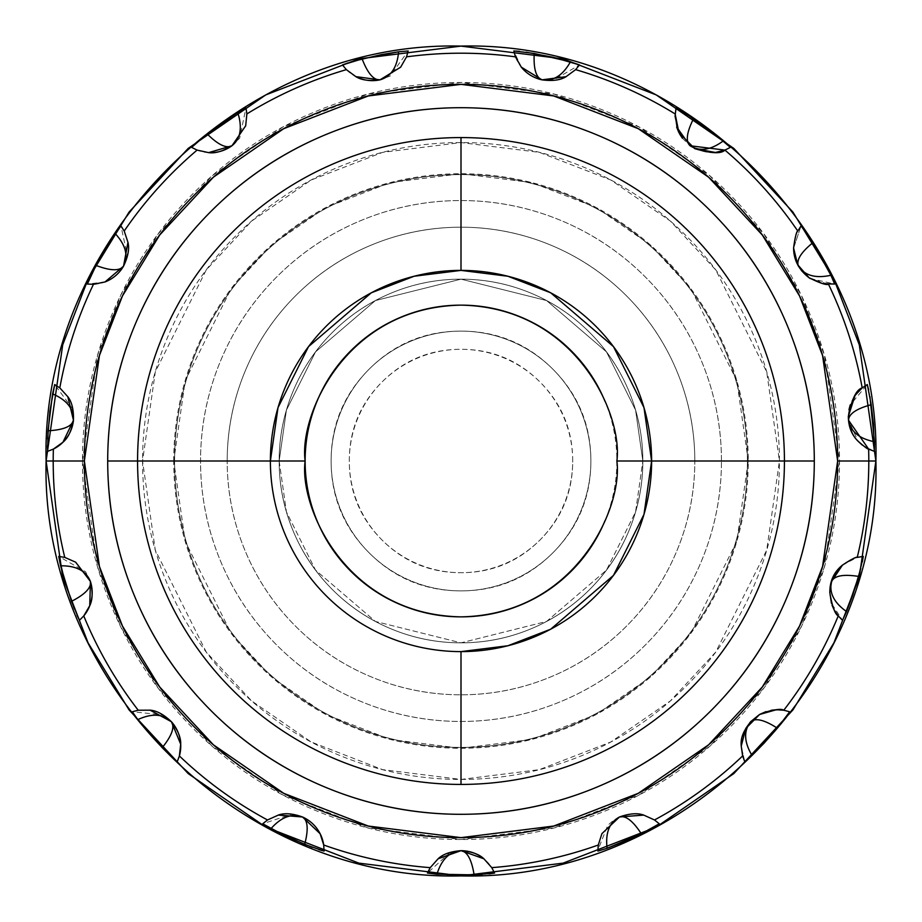 <?xml version="1.0" encoding="UTF-8"?>
<svg xmlns="http://www.w3.org/2000/svg" width="922" height="922" viewBox="0 0 922 922"><rect width="100%" height="100%" fill="white"/><g stroke="black" fill="none" stroke-linecap="round" stroke-linejoin="round"><path stroke-width="0.69" stroke-dasharray="4.61 3.46" d="M643.66 815.071L619.596 816.938M643.787 815.106L654.493 819.969L659.276 823.784L654.505 819.969M772.521 710.067L783.769 710.228L789.681 711.772L782.766 710.078M842.489 565.059L857.241 557.407L863.269 556.404C848.24 558.017 837.683 566.362 831.598 581.413A36.373 36.373 0 0 0 829.823 592.65L832.036 605.155M848.332 416.64L848.332 416.467C848.908 402.326 855.236 391.677 867.291 384.532L850.199 404.965M793.588 248.272L801.068 225.89L793.588 247.983L798.464 266.17M676.667 127.029L675.054 116.322L676.045 107.897L675.054 116.322L676.806 127.501M566.143 76.653L575.628 69.646L579.512 64.92L552.854 80.491L541.894 79.822M521.253 67.087L513.831 50.964A36.373 36.373 0 0 0 521.333 67.191M400.724 67.11L406.544 56.864L408.169 50.964L390.144 76.03L379.852 79.868M355.823 76.63L346.372 69.646L342.488 64.92A36.373 36.373 0 0 0 355.938 76.687M208.579 152.637L197.112 150.113M197.089 150.102L191.638 147.37L200.777 139.049M104.981 281.971L87.359 284.045A36.373 36.373 0 0 0 105.108 281.925M59.803 387.897L54.709 384.532L72.976 409.426L73.449 420.397M62.938 442.249L53.384 449.083L47.69 451.319A36.373 36.373 0 0 0 53.372 449.095M89.734 605.766L83.775 615.908L79.488 620.264A36.373 36.373 0 0 0 83.764 615.919M180.712 744.261L179.398 755.948M179.387 755.959L177.243 761.676A36.373 36.373 0 0 0 179.387 755.959M320.165 833.776L323.703 844.978M323.714 845.001L324.071 851.087A36.373 36.373 0 0 0 323.714 845.001M430.24 867.637L427.428 873.065L450.27 852.285L461.127 850.672M483.958 858.831L491.76 867.625M491.76 867.637L494.572 873.065A36.373 36.373 0 0 0 483.854 858.751M619.342 817.053L613.199 820.568L607.702 825.386L597.917 850.211M781.303 709.894L776.359 709.733M771.311 710.251L766.009 711.611M759.97 714.273L750.577 721.742A36.373 36.373 0 0 0 741.242 746.071L744.757 761.676L742.613 755.959M857.241 557.395L863.269 556.404M862.197 387.897L867.291 384.532M848.966 409.725L848.54 420.271L858.128 441.304M797.784 231.042L801.068 225.89M675.135 113.936L676.045 107.897L686.786 114.028M279.159 461L286.431 511.917L315.52 570.107L375.427 621.451L461 642.841L546.573 621.451L606.48 570.107L635.569 511.917L642.841 461L635.569 511.917L606.48 570.107L546.573 621.451L461 642.841L375.427 621.451L315.52 570.107L286.431 511.917L279.159 461C279.159 436.89 283.769 413.69 293 391.412C302.22 369.134 315.359 349.461 332.416 332.416C349.461 315.359 369.134 302.22 391.412 293C413.69 283.769 436.89 279.159 461 279.159C485.11 279.159 508.31 283.769 530.588 293C552.866 302.22 572.539 315.359 589.584 332.416C606.641 349.461 619.78 369.134 629 391.412C638.231 413.69 642.841 436.89 642.841 461C642.841 485.11 638.231 508.31 629 530.588C619.78 552.866 606.641 572.539 589.584 589.584C572.539 606.641 552.866 619.78 530.588 629C508.31 638.231 485.11 642.841 461 642.841C436.89 642.841 413.69 638.231 391.412 629C369.134 619.78 349.461 606.641 332.416 589.584C315.359 572.539 302.22 552.866 293 530.588C283.769 508.31 279.159 485.11 279.159 461L286.431 410.083L315.52 351.893L375.427 300.549L461 279.159L546.573 300.549L606.48 351.893L635.569 410.083L642.841 461L635.569 410.083L606.48 351.893L546.573 300.549L461 279.159L375.427 300.549L315.52 351.893L286.431 410.083L279.159 461C279.159 485.11 283.769 508.31 293 530.588C302.22 552.866 315.359 572.539 332.416 589.584C349.461 606.641 369.134 619.78 391.412 629C413.69 638.231 436.89 642.841 461 642.841C485.11 642.841 508.31 638.231 530.588 629C552.866 619.78 572.539 606.641 589.584 589.584C606.641 572.539 619.78 552.866 629 530.588C638.231 508.31 642.841 485.11 642.841 461C642.841 436.89 638.231 413.69 629 391.412C619.78 369.134 606.641 349.461 589.584 332.416C572.539 315.359 552.866 302.22 530.588 293C508.31 283.769 485.11 279.159 461 279.159C436.89 279.159 413.69 283.769 391.412 293C369.134 302.22 349.461 315.359 332.416 332.416C315.359 349.461 302.22 369.134 293 391.412C283.769 413.69 279.159 436.89 279.159 461A181.841 181.841 0 0 1 461 279.159A181.841 181.841 0 0 1 642.841 461A181.841 181.841 0 0 0 461 279.159A181.841 181.841 0 0 0 279.159 461C279.159 485.11 283.769 508.31 293 530.588C302.22 552.866 315.359 572.539 332.416 589.584C349.461 606.641 369.134 619.78 391.412 629C413.69 638.231 436.89 642.841 461 642.841C485.11 642.841 508.31 638.231 530.588 629C552.866 619.78 572.539 606.641 589.584 589.584C606.641 572.539 619.78 552.866 629 530.588C638.231 508.31 642.841 485.11 642.841 461C642.841 436.89 638.231 413.69 629 391.412C619.78 369.134 606.641 349.461 589.584 332.416C572.539 315.359 552.866 302.22 530.588 293C508.31 283.769 485.11 279.159 461 279.159C436.89 279.159 413.69 283.769 391.412 293C369.134 302.22 349.461 315.359 332.416 332.416C315.359 349.461 302.22 369.134 293 391.412C283.769 413.69 279.159 436.89 279.159 461A181.841 181.841 0 0 0 461 642.841A181.841 181.841 0 0 0 642.841 461A181.841 181.841 0 0 1 461 642.841A181.841 181.841 0 0 1 279.159 461C279.159 485.11 283.769 508.31 293 530.588C302.22 552.866 315.359 572.539 332.416 589.584C349.461 606.641 369.134 619.78 391.412 629C413.69 638.231 436.89 642.841 461 642.841C485.11 642.841 508.31 638.231 530.588 629C552.866 619.78 572.539 606.641 589.584 589.584C606.641 572.539 619.78 552.866 629 530.588C638.231 508.31 642.841 485.11 642.841 461C642.841 436.89 638.231 413.69 629 391.412C619.78 369.134 606.641 349.461 589.584 332.416C572.539 315.359 552.866 302.22 530.588 293C508.31 283.769 485.11 279.159 461 279.159C436.89 279.159 413.69 283.769 391.412 293C369.134 302.22 349.461 315.359 332.416 332.416C315.359 349.461 302.22 369.134 293 391.412C283.769 413.69 279.159 436.89 279.159 461M227.192 461A233.808 233.808 0 0 1 461 227.192A233.808 233.808 0 0 1 694.808 461A233.808 233.808 0 0 0 461 227.192A233.808 233.808 0 0 0 227.192 461C227.192 429.998 233.128 400.171 244.998 371.531C256.858 342.88 273.753 317.594 295.674 295.674C317.594 273.753 342.88 256.858 371.531 244.998C400.171 233.128 429.998 227.192 461 227.192C492.002 227.192 521.829 233.128 550.469 244.998C579.12 256.858 604.406 273.753 626.326 295.674C648.247 317.594 665.142 342.88 677.002 371.531C688.872 400.171 694.808 429.998 694.808 461C694.808 492.002 688.872 521.829 677.002 550.469C665.142 579.12 648.247 604.406 626.326 626.326C604.406 648.247 579.12 665.142 550.469 677.002C521.829 688.872 492.002 694.808 461 694.808C429.998 694.808 400.171 688.872 371.531 677.002C342.88 665.142 317.594 648.247 295.674 626.326C273.753 604.406 256.858 579.12 244.998 550.469C233.128 521.829 227.192 492.002 227.192 461A233.808 233.808 0 0 0 461 694.808A233.808 233.808 0 0 0 694.808 461A233.808 233.808 0 0 1 461 694.808A233.808 233.808 0 0 1 227.192 461C227.192 492.002 233.128 521.829 244.998 550.469C256.858 579.12 273.753 604.406 295.674 626.326C317.594 648.247 342.88 665.142 371.531 677.002C400.171 688.872 429.998 694.808 461 694.808C492.002 694.808 521.829 688.872 550.469 677.002C579.12 665.142 604.406 648.247 626.326 626.326C648.247 604.406 665.142 579.12 677.002 550.469C688.872 521.829 694.808 492.002 694.808 461C694.808 429.998 688.872 400.171 677.002 371.531C665.142 342.88 648.247 317.594 626.326 295.674C604.406 273.753 579.12 256.858 550.469 244.998C521.829 233.128 492.002 227.192 461 227.192C429.998 227.192 400.171 233.128 371.531 244.998C342.88 256.858 317.594 273.753 295.674 295.674C273.753 317.594 256.858 342.88 244.998 371.531C233.128 400.171 227.192 429.998 227.192 461M174.581 461A286.419 286.419 0 0 1 461 174.581A286.419 286.419 0 0 1 747.419 461A286.419 286.419 0 0 0 461 174.581A286.419 286.419 0 0 0 174.581 461A286.419 286.419 0 0 0 461 747.419A286.419 286.419 0 0 0 747.419 461A286.419 286.419 0 0 1 461 747.419A286.419 286.419 0 0 1 174.581 461M721.453 461A260.453 260.453 0 0 0 461 200.547A260.453 260.453 0 0 0 200.547 461A260.453 260.453 0 0 0 461 721.453A260.453 260.453 0 0 0 721.453 461C721.453 426.46 714.838 393.233 701.63 361.332C688.411 329.419 669.591 301.252 645.169 276.831C620.748 252.409 592.581 233.589 560.668 220.37C528.767 207.162 495.54 200.547 461 200.547C426.46 200.547 393.233 207.162 361.332 220.37C329.419 233.589 301.252 252.409 276.831 276.831C252.409 301.252 233.589 329.419 220.37 361.332C207.162 393.233 200.547 426.46 200.547 461C200.547 495.54 207.162 528.767 220.37 560.668C233.589 592.581 252.409 620.748 276.831 645.169C301.252 669.591 329.419 688.411 361.332 701.63C393.233 714.838 426.46 721.453 461 721.453C495.54 721.453 528.767 714.838 560.668 701.63C592.581 688.411 620.748 669.591 645.169 645.169C669.591 620.748 688.411 592.581 701.63 560.668C714.838 528.767 721.453 495.54 721.453 461M173.728 461A287.272 287.272 0 0 1 461 173.728A287.272 287.272 0 0 1 748.272 461L736.782 541.433L690.82 633.368L649.895 677.439L596.188 714.481L531.717 739.432L461 748.272L390.283 739.432L325.812 714.481L272.105 677.439L231.18 633.368L185.218 541.433L173.728 461L142.564 461L155.299 550.157L206.251 652.061L251.614 700.916L311.152 741.98L382.618 769.639L461 779.436L539.382 769.639L610.848 741.98L670.386 700.916L715.749 652.061L766.701 550.157L779.436 461L748.272 461L779.436 461C779.436 503.228 771.357 543.853 755.199 582.865C739.041 621.877 716.025 656.314 686.175 686.175C656.314 716.025 621.877 739.041 582.865 755.199C543.853 771.357 503.228 779.436 461 779.436C418.772 779.436 378.147 771.357 339.135 755.199C300.123 739.041 265.686 716.025 235.825 686.175C205.975 656.314 182.959 621.877 166.801 582.865C150.643 543.853 142.564 503.228 142.564 461C142.564 418.772 150.643 378.147 166.801 339.135C182.959 300.123 205.975 265.686 235.825 235.825C265.686 205.975 300.123 182.959 339.135 166.801C378.147 150.643 418.772 142.564 461 142.564C503.228 142.564 543.853 150.643 582.865 166.801C621.877 182.959 656.314 205.975 686.175 235.825C716.025 265.686 739.041 300.123 755.199 339.135C771.357 378.147 779.436 418.772 779.436 461L766.701 371.843L715.749 269.939L670.386 221.084L610.848 180.02L539.382 152.361L461 142.564L382.618 152.361L311.152 180.02L251.614 221.084L206.251 269.939L155.299 371.843L142.564 461L173.728 461L185.218 380.567L231.18 288.632L272.105 244.56L325.812 207.519L390.283 182.568L461 173.728L531.717 182.568L596.188 207.519L649.895 244.56L690.82 288.632L736.782 380.567L748.272 461A287.272 287.272 0 0 1 461 748.272A287.272 287.272 0 0 1 173.728 461M875.9 461L839.527 461L824.395 355.016L801.253 295.132L763.819 233.877L709.894 175.802L639.13 127.006L554.18 94.113L461 82.473L367.82 94.113L282.87 127.006L212.106 175.802L158.181 233.877L120.747 295.132L97.605 355.016L82.473 461L46.1 461L82.473 461L97.605 566.984L120.747 626.868L158.181 688.123L212.106 746.198L282.87 794.995L367.82 827.887L461 839.527L554.18 827.887L639.13 794.995L709.894 746.198L763.819 688.123L801.253 626.868L824.395 566.984L839.527 461L875.9 461M814.299 461A353.299 353.299 0 0 0 461 107.701A353.299 353.299 0 0 0 107.701 461A353.299 353.299 0 0 0 461 814.299A353.299 353.299 0 0 0 814.299 461M47.471 445.81L47.621 438.964M89.399 278.917L92.315 272.728M347.663 63.007L354.221 61.036M519.34 51.321L526.128 52.185M804.48 230.223L808.387 235.859M868.651 389.879L869.93 396.621M862.335 561.844L860.768 568.505M786.627 716.359L782.478 721.811M654.597 826.734L648.604 830.019M489.121 873.86L482.287 874.425M318.758 849.6L312.293 847.341M173.002 758.149L168.011 753.447M77.033 615.308L74.394 608.993M82.473 461C82.473 511.191 92.073 559.481 111.285 605.858C130.498 652.234 157.846 693.171 193.343 728.657C228.829 764.154 269.766 791.502 316.142 810.715C362.519 829.927 410.809 839.527 461 839.527C511.191 839.527 559.481 829.927 605.858 810.715C652.234 791.502 693.171 764.154 728.657 728.657C764.154 693.171 791.502 652.234 810.715 605.858C829.927 559.481 839.527 511.191 839.527 461C839.527 410.809 829.927 362.519 810.715 316.142C791.502 269.766 764.154 228.829 728.657 193.343C693.171 157.846 652.234 130.498 605.858 111.285C559.481 92.073 511.191 82.473 461 82.473C410.809 82.473 362.519 92.073 316.142 111.285C269.766 130.498 228.829 157.846 193.343 193.343C157.846 228.829 130.498 269.766 111.285 316.142C92.073 362.519 82.473 410.809 82.473 461M605.005 520.653C612.911 501.556 616.864 481.664 616.864 461C616.864 440.336 612.911 420.444 605.005 401.347M430.24 867.625L438.065 858.808M302.37 816.915L292.044 814.091L262.724 823.784L267.495 819.969L278.248 815.094M171.319 721.626L163.033 714.85L132.319 711.772L138.219 710.24L150.021 710.147M90.356 581.263L85.55 571.709L58.731 556.404L64.759 557.395L75.569 562.12M123.617 266.032L127.501 256.062L120.932 225.89L124.216 231.042M208.718 152.649A36.373 36.373 0 0 1 191.638 147.37M232.079 145.664L239.685 138.139L245.955 107.897L246.865 113.936L245.725 125.692M678.915 132.63L679.491 133.748M682.349 138.185L690.048 145.745C705.192 154.389 718.63 154.931 730.362 147.37L724.911 150.102M802.186 271.46L809.262 277.879M810.184 278.502L834.641 284.045L828.544 284.322L810.265 278.559M862.231 445.061L874.31 451.319L868.628 449.095L874.31 451.319M833.834 609.281L834.306 610.157M836.07 613.038L842.512 620.264L838.236 615.919M834.03 609.649L831.413 603.311L842.512 620.264M59.815 387.908L67.767 396.61M124.228 231.053L127.951 242.244M834.641 284.045L828.544 284.322M744.757 761.676L741.242 746.071M598.297 844.978L601.87 833.707M572.7 461A111.7 111.7 0 0 0 461 349.3A111.7 111.7 0 0 0 349.3 461A111.7 111.7 0 0 0 461 572.7A111.7 111.7 0 0 0 572.7 461C572.7 430.159 561.798 403.824 539.992 382.008C518.176 360.202 491.841 349.3 461 349.3C430.159 349.3 403.824 360.202 382.008 382.008C360.202 403.824 349.3 430.159 349.3 461C349.3 491.841 360.202 518.176 382.008 539.992C403.824 561.798 430.159 572.7 461 572.7C491.841 572.7 518.176 561.798 539.992 539.992C561.798 518.176 572.7 491.841 572.7 461M331.113 461A129.887 129.887 0 0 1 461 331.113A129.887 129.887 0 0 1 590.887 461A129.887 129.887 0 0 0 461 331.113A129.887 129.887 0 0 0 331.113 461A129.887 129.887 0 0 1 461 331.113A129.887 129.887 0 0 1 590.887 461C590.887 496.866 578.209 527.488 552.843 552.843C527.488 578.209 496.866 590.887 461 590.887C425.134 590.887 394.512 578.209 369.157 552.843C343.791 527.488 331.113 496.866 331.113 461C331.113 425.134 343.791 394.512 369.157 369.157C394.512 343.791 425.134 331.113 461 331.113C496.866 331.113 527.488 343.791 552.843 369.157C578.209 394.512 590.887 425.134 590.887 461A129.887 129.887 0 0 1 461 590.887A129.887 129.887 0 0 1 331.113 461A129.887 129.887 0 0 0 461 590.887A129.887 129.887 0 0 0 590.887 461A129.887 129.887 0 0 1 461 590.887A129.887 129.887 0 0 1 331.113 461"/><path stroke-width="1.38" d="M776.359 709.733L783.781 710.228L789.681 711.772L777.338 728.184L751.972 755.383L744.757 761.676L742.613 755.959A407.801 407.801 0 0 1 654.505 819.969L659.276 823.784L641.309 833.753C632.884 820.834 625.612 815.244 619.492 816.984C625.6 815.232 632.872 820.822 641.309 833.753L607.091 848.275C605.281 832.797 609.419 822.366 619.492 816.984C629.438 813.458 637.494 812.824 643.66 815.071L654.505 819.969L659.276 823.784L654.597 826.734M619.596 816.938L643.787 815.106M782.478 721.811L764.246 743.017L751.972 755.383C744.031 741.968 743.558 730.754 750.577 721.742C755.452 717.662 764.373 719.805 777.338 728.184C764.384 719.817 755.464 717.662 750.577 721.742L759.417 714.585M759.763 714.389L772.521 710.067M860.768 568.505L852.735 595.289L846.557 611.574C833.834 602.562 828.855 592.5 831.598 581.413C834.387 575.708 843.411 574.037 858.659 576.423L846.557 611.574L842.512 620.264L838.236 615.919C834.986 614.179 832.186 606.422 829.823 592.65C830.561 580.63 834.721 571.49 842.293 565.244C851.709 559.112 856.699 556.496 857.241 557.395L863.269 556.404L858.659 576.423C843.423 574.037 834.398 575.708 831.598 581.413L842.489 565.059M848.332 416.467L855.063 395.4L862.197 387.897A407.801 407.801 0 0 0 828.544 284.322C826.181 285.232 819.704 283.054 809.113 277.787L797.668 264.718L793.588 247.983C795.202 236.689 796.608 231.042 797.784 231.042A407.801 407.801 0 0 0 724.911 150.102C721.2 154.009 711.127 153.513 694.681 148.615L678.915 132.641L675.135 113.936A407.801 407.801 0 0 0 575.639 69.646L566.016 76.71L542.021 79.845C536.051 77.667 533.446 68.862 534.218 53.453C533.446 68.85 536.039 77.655 542.021 79.845L521.333 67.191L515.456 56.853A407.801 407.801 0 0 0 406.544 56.853L400.632 67.214L379.979 79.845C373.641 80.283 367.694 73.299 362.127 58.904C367.682 73.287 373.641 80.272 379.979 79.845L355.938 76.687L346.361 69.646A407.801 407.801 0 0 0 246.865 113.936L245.69 125.818L231.964 145.745C226.339 148.73 218.065 144.777 207.127 133.886C218.053 144.766 226.328 148.719 231.952 145.745L208.718 152.649L197.089 150.102A407.801 407.801 0 0 0 124.216 231.042L127.974 242.371L123.536 266.158C119.618 271.172 110.444 270.918 96.026 265.421C110.433 270.918 119.606 271.172 123.536 266.17L105.108 281.925L93.456 284.322A407.801 407.801 0 0 0 59.803 387.897L67.836 396.725L73.46 420.271C71.916 426.437 63.445 429.94 48.036 430.781C63.434 429.94 71.904 426.437 73.46 420.271L63.042 442.157L53.372 449.095A407.801 407.801 0 0 0 53.199 461L84.363 461L99.426 355.546L122.453 295.962L159.69 235.018L213.351 177.231L283.757 128.677L368.293 95.957L461 84.363L553.707 95.957L638.243 128.677L708.649 177.231L762.31 235.018L799.547 295.962L822.574 355.546L837.637 461L868.801 461A407.801 407.801 0 0 0 868.628 449.095C867.383 448.991 863.764 446.271 857.806 440.935C851.594 434.688 848.447 426.529 848.332 416.467C851.744 399.053 856.365 389.533 862.197 387.897L867.291 384.532L871.221 404.7C856.342 408.723 848.77 413.909 848.54 420.271L848.332 416.467C849.174 427.543 852.331 435.703 857.806 440.935C864.513 446.836 868.121 449.556 868.628 449.095A407.801 407.801 0 0 1 868.801 461L875.888 461L859.292 344.828L833.937 279.193L792.908 212.06L733.808 148.407L656.245 94.92L563.123 58.87L461 46.112L358.877 58.87L265.755 94.92L188.192 148.407L129.092 212.06L88.063 279.193L62.708 344.828L46.112 461L62.708 344.828L88.063 279.193L129.092 212.06L188.192 148.407L265.755 94.92L358.877 58.87L461 46.112L563.123 58.87L656.245 94.92L733.808 148.407L792.908 212.06L833.937 279.193L859.292 344.828L875.888 461L868.801 461A407.801 407.801 0 0 1 857.241 557.395A407.801 407.801 0 0 0 868.801 461L837.637 461L822.574 566.454L799.547 626.038L762.31 686.982L708.649 744.769L638.243 793.323L553.707 826.043L461 837.637L368.293 826.043L283.757 793.323L213.351 744.769L159.69 686.982L122.453 626.038L99.426 566.454L84.363 461L53.199 461A407.801 407.801 0 0 1 53.372 449.095L47.69 451.319L48.036 430.781L52.566 393.878C66.88 400.056 73.841 408.849 73.46 420.271C71.547 430.643 68.067 437.938 63.042 442.157L53.372 449.095L47.69 451.319L47.471 445.81M808.387 235.859L822.92 259.75L830.883 275.229L829.961 275.471C815.117 278.49 804.618 275.39 798.464 266.17C796.089 260.269 800.884 252.455 812.858 242.716L830.883 275.229L834.652 284.045L822.574 283.596L809.113 277.787C798.832 269.823 793.658 259.877 793.588 247.983C794.891 237.98 796.285 232.332 797.784 231.042L801.068 225.89L812.858 242.716C800.895 252.444 796.101 260.258 798.464 266.17L797.714 264.81M797.622 264.614L793.588 248.272M678.903 132.618L675.054 116.322L676.045 107.897L693.655 118.465C686.683 132.226 685.484 141.32 690.048 145.745L676.667 127.029M197.112 150.113L191.638 147.37L207.127 133.886L237.588 112.553L245.955 107.897L246.865 113.936A407.801 407.801 0 0 1 346.361 69.646L342.488 64.92L362.127 58.904L398.627 51.805L408.169 50.964L406.544 56.853A407.801 407.801 0 0 1 515.456 56.853L513.831 50.964L534.218 53.453L570.453 61.82C562.812 75.408 553.338 81.413 542.021 79.845L521.333 67.191L515.456 56.853L513.831 50.964L519.34 51.321M541.894 79.822L521.253 67.087M379.852 79.868L355.823 76.63M231.848 145.826L208.579 152.637M47.621 438.964L49.903 411.085L54.709 384.532L59.803 387.897A407.801 407.801 0 0 1 93.456 284.322L87.359 284.045L96.026 265.421L115.181 233.554C125.738 245.022 128.527 255.89 123.536 266.17L105.108 281.925L93.456 284.322L87.359 284.045L89.399 278.917M123.467 266.274L104.981 281.971M73.449 420.397L62.938 442.249M179.398 755.948L177.243 761.676L162.214 747.673L137.816 719.609L132.307 711.772L138.219 710.228A407.801 407.801 0 0 1 83.764 615.919L79.488 620.264L71.443 601.363C85.17 594.333 91.485 587.683 90.402 581.413C91.497 587.671 85.181 594.321 71.443 601.363L60.575 565.808C76.157 565.624 86.103 570.833 90.402 581.413L89.78 605.65L83.764 615.919L79.488 620.264L77.033 615.308M90.437 581.54L89.734 605.766M168.011 753.447L162.214 747.673C171.895 735.675 174.961 727.02 171.423 721.742C174.961 727.009 171.895 735.652 162.214 747.673L137.816 719.609C151.992 713.109 163.182 713.824 171.423 721.742L180.712 744.135L179.387 755.959A407.801 407.801 0 0 0 267.495 819.969A407.801 407.801 0 0 1 179.387 755.959L177.243 761.676L173.002 758.149M171.504 721.834L180.712 744.261M323.703 844.978L324.071 851.087L304.652 844.414C308.605 829.512 307.89 820.373 302.508 816.984C307.89 820.361 308.605 829.5 304.652 844.414L270.941 828.705C281.245 816.996 291.767 813.089 302.508 816.984L320.107 833.661L323.714 845.001L324.071 851.087L318.758 849.6M302.623 817.03L320.165 833.776M491.76 867.625L494.572 873.065L474.115 874.863C471.672 859.638 467.293 851.571 461 850.672C467.293 851.559 471.661 859.627 474.115 874.863L436.936 874.217C441.58 859.339 449.602 851.49 461 850.672L483.854 858.751L491.76 867.637L494.572 873.065L489.121 873.86M461.127 850.672L483.958 858.831M461 270.388A190.612 190.612 0 0 1 651.612 461L784.426 461A323.426 323.426 0 0 0 461 137.574L461 270.388L461 137.574A323.426 323.426 0 0 1 784.426 461L814.299 461A353.299 353.299 0 0 0 461 107.701A353.299 353.299 0 0 0 107.701 461A353.299 353.299 0 0 1 461 107.701A353.299 353.299 0 0 1 814.299 461L651.612 461L643.994 514.372L613.487 575.374L550.699 629.196L507.918 645.746L461 651.612A190.612 190.612 0 0 1 270.388 461A190.612 190.612 0 0 0 461 651.612L461 784.426L461 651.612A190.612 190.612 0 0 0 651.612 461L616.864 461L651.612 461L643.994 407.628L613.487 346.626L550.699 292.804L507.918 276.254L461 270.388A190.612 190.612 0 0 0 270.388 461L305.136 461C298.866 506.593 345.635 614.744 461 616.864C576.365 614.744 623.134 506.593 616.864 461C623.134 415.407 576.365 307.257 461 305.136C345.635 307.257 298.866 415.407 305.136 461L137.574 461A323.426 323.426 0 0 1 461 137.574A323.426 323.426 0 0 0 137.574 461A323.426 323.426 0 0 0 461 784.426A323.426 323.426 0 0 0 784.426 461A323.426 323.426 0 0 1 461 784.426A323.426 323.426 0 0 1 137.574 461L270.388 461L278.006 407.628L308.513 346.626L371.301 292.804L414.082 276.254L461 270.388M869.93 396.621L874.471 441.742C859.177 438.676 850.533 431.519 848.54 420.271C848.77 413.92 856.331 408.723 871.221 404.7L873.491 424.362L874.31 451.319L868.628 449.095L848.54 420.271C850.58 431.542 859.223 438.711 874.471 441.742L874.31 451.319M686.786 114.028L723.355 140.847C710.839 150.148 699.74 151.784 690.048 145.745C685.472 141.331 686.683 132.238 693.655 118.465L709.779 129.944L730.374 147.37L724.911 150.102A407.801 407.801 0 0 1 797.784 231.042M354.221 61.036L381.431 54.605L398.627 51.805C397.175 67.329 390.963 76.676 379.979 79.845C369.526 81.228 361.505 80.168 355.938 76.687L346.361 69.646L342.488 64.92L347.663 63.007M200.777 139.049L223.02 122.096L237.588 112.553L238.856 116.322C242.129 129.679 239.824 139.487 231.952 145.745C222.963 151.266 215.218 153.559 208.718 152.649L197.089 150.102L191.638 147.37M648.604 830.019L623.318 841.97L607.091 848.275C605.258 832.843 609.396 822.412 619.492 816.984L601.916 833.626L598.286 845.001A407.801 407.801 0 0 1 491.76 867.637A407.801 407.801 0 0 0 598.286 845.001L597.917 850.211L598.286 845.001L601.916 833.626L619.492 816.984L643.66 815.071L654.505 819.969L643.66 815.071M782.766 710.078L781.303 709.894M776.036 709.744L771.311 710.251M766.009 711.611L759.97 714.273M654.505 819.969A407.801 407.801 0 0 0 742.613 755.959L741.242 746.071C740.101 735.283 746.209 724.75 759.578 714.492L776.347 709.733M850.199 404.965L848.966 409.725M107.701 461L137.574 461L107.701 461A353.299 353.299 0 0 0 461 814.299A353.299 353.299 0 0 0 814.299 461A353.299 353.299 0 0 1 461 814.299A353.299 353.299 0 0 1 107.701 461C107.701 507.849 116.668 552.923 134.589 596.2C152.522 639.488 178.05 677.693 211.184 710.816C244.307 743.95 282.512 769.478 325.8 787.411C369.077 805.332 414.151 814.299 461 814.299C507.849 814.299 552.923 805.332 596.2 787.411C639.488 769.478 677.693 743.95 710.816 710.816C743.95 677.693 769.478 639.488 787.411 596.2C805.332 552.923 814.299 507.849 814.299 461C814.299 414.151 805.332 369.077 787.411 325.8C769.478 282.512 743.95 244.307 710.816 211.184C677.693 178.05 639.488 152.522 596.2 134.589C552.923 116.668 507.849 107.701 461 107.701C414.151 107.701 369.077 116.668 325.8 134.589C282.512 152.522 244.307 178.05 211.184 211.184C178.05 244.307 152.522 282.512 134.589 325.8C116.668 369.077 107.701 414.151 107.701 461M46.112 461L53.199 461L46.112 461L62.708 577.172L88.063 642.807L129.092 709.94L188.192 773.593L265.755 827.08L358.877 863.13L461 875.888L563.123 863.13L656.245 827.08L733.808 773.593L792.908 709.94L833.937 642.807L859.292 577.172L875.888 461L859.292 577.172L833.937 642.807L792.908 709.94L733.808 773.593L656.245 827.08L563.123 863.13L461 875.888L358.877 863.13L265.755 827.08L188.192 773.593L129.092 709.94L88.063 642.807L62.708 577.172L46.112 461C40.326 239.513 239.19 40.361 461 46.1C682.81 40.361 881.674 239.513 875.9 461C881.674 682.487 682.81 881.639 461 875.9C239.19 881.639 40.326 682.487 46.1 461M92.315 272.728L105.753 248.191L120.932 225.89L124.216 231.042A407.801 407.801 0 0 1 197.089 150.102M232.079 145.664L231.952 145.745C239.835 139.453 242.129 129.645 238.856 116.322L237.588 112.553L245.955 107.897L246.865 113.936L245.69 125.818L231.964 145.745A36.373 36.373 0 0 1 208.718 152.649M526.128 52.185L553.603 57.371L579.512 64.92L575.639 69.646A407.801 407.801 0 0 1 675.135 113.936M801.068 225.89L804.48 230.223M834.652 284.045L830.883 275.229L829.961 275.471C815.163 278.513 804.664 275.401 798.464 266.17L802.048 271.299M828.544 284.322L828.532 284.322A407.801 407.801 0 0 1 862.197 387.897M867.291 384.532L868.651 389.879M863.269 556.404L862.335 561.844M742.613 755.959L741.242 746.071L745.794 728.449L759.578 714.492C772.763 709.686 780.83 708.269 783.781 710.228A407.801 407.801 0 0 0 838.236 615.919A407.801 407.801 0 0 1 783.781 710.228L789.681 711.772L786.627 716.359M744.757 761.676L751.972 755.383C744.031 742.014 743.57 730.8 750.577 721.742L745.91 728.253M607.091 848.275L597.929 851.087L607.091 848.275M482.287 874.425L454.316 875.059L427.428 873.065L430.24 867.637A407.801 407.801 0 0 1 323.714 845.001A407.801 407.801 0 0 0 430.24 867.637L438.169 858.728L461 850.672C471.522 851.502 479.14 854.187 483.854 858.751L491.76 867.637M312.293 847.341L286.5 836.554L262.724 823.784L267.495 819.969L278.375 815.06L302.508 816.984L320.107 833.661L323.714 845.001A36.373 36.373 0 0 0 302.508 816.984C291.721 813.112 281.198 817.019 270.941 828.705L262.724 823.784L267.495 819.969L278.375 815.06C284.541 812.824 292.585 813.458 302.508 816.984M132.307 711.772L138.219 710.228L150.159 710.171L171.423 721.742C177.842 730.109 180.943 737.577 180.712 744.135L179.387 755.959A36.373 36.373 0 0 0 171.423 721.742C163.136 713.812 151.934 713.109 137.816 719.609L132.319 711.772M74.394 608.993L65.151 582.612L58.731 556.404L64.759 557.395A407.801 407.801 0 0 1 53.199 461A407.801 407.801 0 0 0 64.759 557.395L75.685 562.19L90.402 581.413C92.868 591.67 92.661 599.749 89.78 605.65L83.764 615.919A407.801 407.801 0 0 0 138.219 710.228L150.159 710.171C156.694 710.632 163.782 714.492 171.423 721.742M842.512 620.264L846.557 611.574C833.857 602.608 828.878 592.546 831.598 581.413L829.823 592.65L831.425 603.322L829.823 592.65C829.742 581.194 833.903 572.055 842.293 565.244C850.476 559.746 855.455 557.142 857.241 557.395M837.637 461C837.637 510.949 828.083 558.986 808.963 605.132C789.854 651.278 762.644 692.007 727.32 727.32C692.007 762.644 651.278 789.854 605.132 808.963C558.986 828.083 510.949 837.637 461 837.637C411.051 837.637 363.014 828.083 316.868 808.963C270.722 789.854 229.993 762.644 194.68 727.32C159.356 692.007 132.146 651.278 113.037 605.132C93.917 558.986 84.363 510.949 84.363 461C84.363 411.051 93.917 363.014 113.037 316.868C132.146 270.722 159.356 229.993 194.68 194.68C229.993 159.356 270.722 132.146 316.868 113.037C363.014 93.917 411.051 84.363 461 84.363C510.949 84.363 558.986 93.917 605.132 113.037C651.278 132.146 692.007 159.356 727.32 194.68C762.644 229.993 789.854 270.722 808.963 316.868C828.083 363.014 837.637 411.051 837.637 461M605.005 401.347C597.099 382.261 585.827 365.4 571.214 350.786C556.6 336.173 539.739 324.901 520.653 316.995C501.556 309.089 481.664 305.136 461 305.136C440.336 305.136 420.444 309.089 401.347 316.995C382.261 324.901 365.4 336.173 350.786 350.786C336.173 365.4 324.901 382.261 316.995 401.347C309.089 420.444 305.136 440.336 305.136 461C305.136 481.664 309.089 501.556 316.995 520.653C324.901 539.739 336.173 556.6 350.786 571.214C365.4 585.827 382.261 597.099 401.347 605.005C420.444 612.911 440.336 616.864 461 616.864C481.664 616.864 501.556 612.911 520.653 605.005C539.739 597.099 556.6 585.827 571.214 571.214C585.827 556.6 597.099 539.739 605.005 520.653M461 850.672L461 850.672C449.567 851.525 441.546 859.373 436.936 874.217L427.428 873.065L430.24 867.637L438.169 858.728C442.894 854.175 450.501 851.49 461 850.672A36.373 36.373 0 0 1 483.854 858.751M460.954 850.672L438.065 858.808M90.402 581.413C86.057 570.81 76.111 565.601 60.575 565.808L58.731 556.404L64.759 557.395L75.685 562.19L90.402 581.413A36.373 36.373 0 0 1 83.764 615.919M67.767 396.61L73.46 420.271C73.818 408.815 66.845 400.01 52.566 393.878L54.709 384.532L59.803 387.897L67.836 396.725C71.87 401.9 73.748 409.748 73.46 420.271A36.373 36.373 0 0 1 53.372 449.095M123.617 266.032L123.536 266.17C128.515 255.843 125.726 244.964 115.181 233.554L120.932 225.89L124.216 231.042L127.974 242.371C129.553 248.733 128.077 256.662 123.536 266.158A36.373 36.373 0 0 1 105.108 281.925M400.724 67.11L379.979 79.845C390.986 76.641 397.198 67.294 398.627 51.805L408.169 50.964L406.544 56.853L400.632 67.214L379.979 79.845A36.373 36.373 0 0 1 355.938 76.687M566.143 76.653L542.021 79.845C553.373 81.39 562.858 75.385 570.453 61.82L579.512 64.92L575.639 69.646L566.016 76.71C560.461 80.179 552.451 81.228 542.021 79.845A36.373 36.373 0 0 1 521.333 67.191M676.806 127.501L678.834 132.491M679.491 133.748L682.349 138.185M724.911 150.102L690.048 145.745C699.786 151.784 710.897 150.148 723.355 140.847L730.374 147.37L724.911 150.102L715.437 152.476L694.681 148.615L678.915 132.641M809.262 277.879L810.184 278.502M858.128 441.304L862.231 445.061M832.036 605.155L833.834 609.281M834.306 610.157L836.07 613.038M838.236 615.919L834.03 609.649M278.248 815.094L302.324 816.904M150.021 710.147L171.285 721.592M75.569 562.12L90.344 581.229M127.951 242.244L123.64 265.997M245.725 125.692L232.114 145.63M810.265 278.559L809.47 278.029M809.032 277.718L798.464 266.17M741.242 746.071L745.702 728.622M597.917 850.211L598.297 844.978M601.87 833.707L619.342 817.053"/></g></svg>
